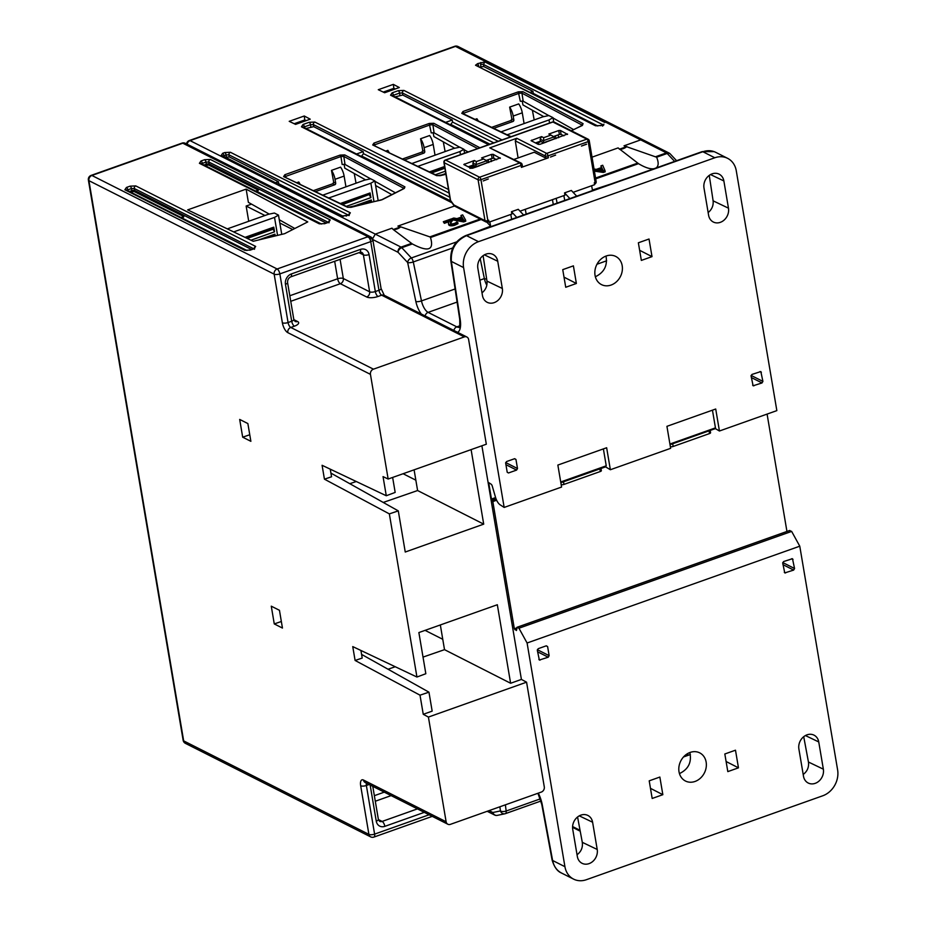 <?xml version="1.0" encoding="UTF-8"?>
<svg xmlns="http://www.w3.org/2000/svg" width="926" height="926" viewBox="0 0 926 926"><rect width="100%" height="100%" fill="white"/><g stroke="black" fill="none" stroke-linecap="round" stroke-linejoin="round"><path stroke-width="1.39" d="M789.577 530.586L791.637 531.408L518.954 628.222L516.997 627.296L516.465 630.525L514.335 628.742L492.829 501.579L491.463 499.045L488.685 482.596L491.116 484.182A2.118 0.868 70.5 0 1 492.262 486.069L495.491 497.216A8.461 3.461 70.5 0 0 500.075 504.774L504.161 507.436L463.59 267.579A21.136 17.733 -63.2 0 1 478.487 241.674L714.814 157.767A21.136 17.733 -63.2 0 1 727.628 158.346A21.136 17.733 -63.2 0 1 736.274 170.766L776.845 410.623L719.433 431.007L715.266 428.53M767.087 414.096L786.938 531.443M687.729 753.521L687.856 754.401L685.124 755.361M576.701 196.162L571.342 190.455L564.559 192.874L569.884 198.581M516.801 217.436L511.476 211.718L518.259 209.311L523.618 215.017M429.849 236.882L430.486 237.519C434.294 250.194 428.252 252.335 412.348 243.955L393.237 229.521A12.223 10.244 -63.2 0 0 400.738 226.858L429.849 236.882L480.166 219.022M187.11 144.213A4.225 3.542 -63.2 0 1 190.061 140.625L455.476 46.393L640.711 139.884L624.031 145.81L656.627 157.223C658.861 162.652 658.641 166.252 655.967 168.023M653.999 168.729C650.168 169.261 645.005 167.571 638.5 163.659L618.105 147.905L592.027 157.165M626.879 146.563A12.223 10.244 -63.2 0 1 619.378 149.225L626.879 146.563M525.285 209.311L526.176 214.103M679.013 771.763A15.788 13.242 -63.2 0 1 684.603 755.836A15.788 13.242 -63.2 0 1 699.373 752.699A15.788 13.242 -63.2 0 1 704.397 772.909A15.788 13.242 -63.2 0 1 685.159 780.861A15.788 13.242 -63.2 0 1 679.013 771.763M679.418 773.523L679.904 773.372C688.527 769.031 691.838 762.086 689.835 752.525M537.346 649.682L549.141 655.654L547.613 646.58L546.12 645.873M782.759 562.545L794.554 568.518L792.482 558.702L783.616 561.55L782.725 563.112L784.762 572.916L793.663 570.08L782.991 564.675M751.102 375.412L762.908 381.396L760.836 371.569L751.97 374.428L751.079 375.979L753.116 385.783L762.017 382.947L751.345 377.542M505.689 462.549L517.495 468.533L515.956 459.458L514.474 458.752M547.613 646.58L546.317 645.804L538.203 648.686L537.312 650.237L539.349 660.041L548.25 657.205L537.578 651.8M597.664 169.585L601.981 168.046L602.687 169.62A20.708 7.443 -9.6 0 0 603.382 170.558A42.376 15.233 -9.6 0 0 601.113 170.141L597.664 169.585M602.722 170.419L602.178 169.215L600.06 169.967M602.178 169.215L601.981 168.046M602.884 170.778L602.687 169.62M594.203 169.979L603.185 171.275L605.014 170.627L602.699 165.256L600.916 165.893L601.692 167.49L596.367 169.377L594.029 169.018M601.379 167.606L600.916 165.893M605.014 170.627L605.21 171.796L603.382 172.444L594.399 171.148M603.382 172.444L603.185 171.275M463.035 219.786L462.363 218.652L460.511 219.312M465.57 220.029L462.664 214.878L460.951 215.48L461.808 216.904L456.946 218.629L453.786 218.027L452.004 218.663L463.486 220.77L465.57 220.029L465.766 221.198L463.683 221.939L463.486 220.77M452.131 219.45L452.004 218.663M463.683 221.939L452.235 219.832M461.391 217.054L460.951 215.48M458.231 218.883L462.155 217.483L463.59 219.89L458.231 218.883M462.363 218.652L462.155 217.483M452.177 219.474L451.159 218.964L443.311 221.742L444.144 222.171L450.395 219.948A74.485 26.773 -9.6 0 0 448.89 222.078A13.589 4.885 -9.6 0 0 448.415 223.305A5.776 2.072 -9.6 0 0 448.439 223.444A5.776 2.072 -9.6 0 0 449.538 224.405A3.935 1.412 -9.6 0 0 454.631 224.046L457.803 222.541L456.68 222.066A7.512 2.697 170.4 0 1 455.847 222.703A5.649 2.026 170.4 0 1 454.272 223.455A2.697 0.972 170.4 0 1 452.386 223.861A2.361 0.845 170.4 0 1 450.893 223.629L450.835 221.441A62.956 22.629 170.4 0 1 452.177 219.474L452.374 220.643A62.956 22.629 -9.6 0 0 451.031 222.599L450.835 221.441M450.881 223.629L450.36 222.483M451.031 222.61L450.557 223.652M448.439 223.444L448.635 224.613A5.776 2.072 170.4 0 0 449.735 225.574A3.935 1.412 170.4 0 0 454.828 225.215L458 223.71L457.803 222.541M448.612 224.474L448.415 223.305L448.612 224.474M449.191 221.615L444.341 223.328L444.144 222.171M444.341 223.328L443.311 221.742M504.161 507.436L561.573 487.053L557.857 465.06L606.646 447.744L610.361 469.737L605.581 466.854M719.433 431.007L715.717 409.014L666.928 426.33L670.644 448.334L610.361 469.737M703.992 188.001A11.552 9.688 -63.2 0 1 708.089 176.345A11.552 9.688 -63.2 0 1 718.9 174.053A11.552 9.688 -63.2 0 1 723.866 180.952L728.473 208.176A11.552 9.688 -63.2 0 1 724.155 220.041A11.552 9.688 -63.2 0 1 713.101 221.904A11.552 9.688 -63.2 0 1 708.598 215.237L703.992 188.001M477.851 268.297A11.552 9.688 -63.2 0 1 481.937 256.641A11.552 9.688 -63.2 0 1 492.759 254.337A11.552 9.688 -63.2 0 1 497.725 261.236L502.332 288.472A11.552 9.688 -63.2 0 1 498.014 300.337A11.552 9.688 -63.2 0 1 486.96 302.189A11.552 9.688 -63.2 0 1 482.458 295.533L477.851 268.297M595.048 275.346A15.788 13.242 -63.2 0 1 600.638 259.43A15.788 13.242 -63.2 0 1 615.42 256.282A15.788 13.242 -63.2 0 1 620.443 276.492A15.788 13.242 -63.2 0 1 601.194 284.456A15.788 13.242 -63.2 0 1 595.048 275.346M762.908 381.396L762.017 382.947M517.495 468.533L516.604 470.084L508.49 472.966L507.193 472.179L505.665 463.116L506.557 461.553L514.671 458.683L515.956 459.458M652.008 256.629L641.348 260.414L638.361 242.786L649.022 239.012L652.008 256.629L639.635 250.309M576.377 283.483L565.728 287.268L562.742 269.64L573.402 265.855L576.377 283.483L564.015 277.152M577.338 856.527A11.552 9.688 116.8 0 0 581.841 863.182A11.552 9.688 116.8 0 0 592.895 861.33A11.552 9.688 116.8 0 0 597.212 849.466L592.605 822.23A11.552 9.688 -63.2 0 0 587.64 815.331A11.552 9.688 -63.2 0 0 576.829 817.635A11.552 9.688 -63.2 0 0 572.731 829.291L577.338 856.527M791.637 531.408L799.775 546.19L837.613 769.888A21.136 17.733 -63.2 0 1 822.728 795.793L586.401 879.7A21.136 17.733 -63.2 0 1 573.588 879.121A21.136 17.733 -63.2 0 1 564.929 866.701L527.091 643.003L518.954 628.222M799.775 546.19L527.091 643.003M803.49 776.231A11.552 9.688 116.8 0 0 807.981 782.898A11.552 9.688 116.8 0 0 819.047 781.035A11.552 9.688 116.8 0 0 823.353 769.17L818.746 741.946A11.552 9.688 -63.2 0 0 813.792 735.047A11.552 9.688 -63.2 0 0 802.969 737.339A11.552 9.688 -63.2 0 0 798.883 748.995L803.49 776.231M649.207 780.838L659.856 777.053L662.842 794.682L652.182 798.467L649.207 780.838M549.141 655.654L548.25 657.205M794.554 568.518L793.663 570.08M724.827 753.984L735.487 750.199L738.462 767.828L727.813 771.613L724.827 753.984M557.082 203.13L556.19 198.338M553.285 204.484L552.463 199.657M472.098 233.306L490.63 226.187L486.833 222.124M490.63 226.187L489.831 221.893M564.929 866.701L552.614 860.486A4.225 1.401 169.5 0 1 552.093 859.965C554.234 867.037 557.348 871.378 561.457 872.998C556.734 870.463 553.794 866.296 552.614 860.486L542.289 804.902A19.029 7.79 -109.5 0 0 538.319 793.142M577.048 854.767C581.192 851.607 582.94 847.464 582.292 842.324L577.569 816.987M803.189 774.472C807.333 771.323 809.081 767.168 808.444 762.029L803.722 736.691M499.89 806.789L500.41 810.933A4.225 1.829 -7.2 0 0 506.152 811.014A4.225 1.725 70.5 0 1 505.457 813.63A4.225 1.725 70.5 0 1 505.365 813.653A4.225 3.854 78.2 0 1 504.913 813.78A4.225 4.225 0 0 0 505.457 813.63L540.981 801.013L505.55 813.584M708.158 212.598C711.92 209.438 713.576 205.514 713.113 200.826L709.258 175.373M482.006 292.882C485.78 289.722 487.435 285.798 486.972 281.11L483.117 255.669M595.36 276.758C604.157 272.452 607.711 265.554 605.986 256.074M726.1 761.508L738.462 767.828M650.48 788.35L662.842 794.682M457.594 332.33A19.029 7.79 -109.5 0 0 460.245 319.817L451.356 261.41C450.638 249.314 455.696 240.725 466.53 235.644L702.857 151.737C707.418 150.186 711.666 150.371 715.601 152.281M486.821 285.243A10.568 4.329 70.5 0 1 484.379 278.576L480.189 258.655M456.599 241.906L411.375 257.96A4.225 1.725 70.5 0 1 413.285 261.954A4.225 1.204 168.1 0 1 407.66 262.556L415.855 301.506A14.804 6.054 -109.5 0 0 421.295 314.007M591.633 185.744L592.432 190.05L611.438 183.834M564.744 200.41L563.865 195.606M511.661 219.254L510.782 214.45M511.476 211.718L511.858 214.068L489.044 222.171L488.222 221.765M520.018 211.174L564.941 195.224L564.559 192.874M596.981 264.234L606.646 260.796M586.389 144.155L581.447 146.065L586.575 144.248M550.484 157.061L555.6 155.082L550.484 157.061M483.222 180.94L488.315 178.973L483.222 180.94M563.922 135.821L561.075 134.386L560.438 130.45L567.557 134.42M560.438 130.45L558.737 130.531L559.362 134.455L561.075 134.386M559.362 134.455L553.482 136.55M540.46 141.169L540.136 139.166L543.226 140.729L554.061 136.874L554.454 138.854L543.539 142.731L540.46 141.169L535.448 142.951M496.66 159.7L493.813 158.265L493.176 154.329L500.306 158.3M493.176 154.329L491.475 154.411L492.1 158.334L493.813 158.265M492.1 158.334L486.219 160.429M476.277 166.611L487.192 162.733L486.798 160.754L475.964 164.608L476.277 166.611L473.198 165.048L468.186 166.83M450.302 200.178L443.913 162.397A2.118 0.764 -9.6 0 0 444.179 162.687L450.568 200.467A2.118 0.764 -9.6 0 1 450.302 200.178A2.118 2.118 0 0 0 450.684 201.081A2.118 1.157 -36.6 0 1 450.568 200.467L453.89 204.959L485.004 220.654A2.118 1.771 116.8 0 0 487.157 221.962A2.118 0.868 70.5 0 0 487.527 222.008L488.396 221.696A2.118 0.868 70.5 0 0 488.708 220.226L489.044 222.171M454.226 205.757A2.118 1.157 -36.6 0 1 454.006 205.572A2.118 1.157 -36.6 0 1 453.89 204.959A2.118 1.771 -63.2 0 0 454.759 206.197L485.872 221.904A2.118 2.118 0 0 0 487.527 222.008A2.118 0.868 70.5 0 0 487.852 220.538A2.118 0.764 -9.6 0 1 485.004 220.654L478.094 179.806L444.179 162.687A2.118 1.771 -63.2 0 1 445.661 160.094L479.587 177.225A2.118 0.868 70.5 0 1 480.941 179.679L487.852 220.538L488.708 220.226M573.101 192.33L594.619 184.691L594.284 182.746L595.105 182.457A2.118 0.764 -9.6 0 0 596.159 181.577A2.118 2.118 0 0 1 594.781 183.927A2.118 0.868 -109.5 0 0 595.105 182.457L588.195 141.609A2.118 0.868 -109.5 0 0 586.841 139.143L546.699 153.392A2.118 0.868 70.5 0 1 548.065 155.857L588.195 141.609A2.118 0.764 -9.6 0 0 589.249 140.729L596.159 181.577M541.71 141.805L540.263 141.632L537.335 143.9M470.072 167.78L472.978 165.523L474.448 165.685M558.737 130.531L548.852 134.038L550.947 135.092L543.678 137.673L543.539 142.731M472.873 163.057L475.964 164.608L476.415 161.552L474.32 160.499L472.873 163.057L473.198 165.048M522.206 166.205L521.419 167.374L548.377 157.802L545.53 157.929L534.221 152.223L513.895 159.446M515.273 140.856L545.217 155.962A2.118 1.771 116.8 0 1 546.699 153.392L516.754 138.275L515.273 140.856L518.097 157.952M522.472 166.495L522.125 164.55A2.118 2.118 0 0 0 521.002 163.034A2.118 1.771 116.8 0 1 521.859 164.249A2.118 0.764 169.9 0 1 522.125 164.55A2.118 0.764 169.9 0 1 521.072 165.43A2.118 0.868 -109.5 0 0 519.717 162.976L479.587 177.225A2.118 1.771 -63.2 0 0 478.094 179.806A2.118 0.764 -9.6 0 0 480.941 179.679L521.072 165.43L521.419 167.374M543.678 137.673L541.583 136.62L531.073 140.648L538.295 144.387L539.997 144.317L567.499 134.015M554.061 136.874L550.947 135.092M541.583 136.62L540.136 139.166M491.475 154.411L481.589 157.918L486.798 160.754M483.685 158.971L476.415 161.552M474.32 160.499L463.81 164.527L471.033 168.266L472.735 168.196L500.248 157.895M516.754 138.275L489.773 147.859L519.717 162.976A2.118 1.771 116.8 0 1 521.002 163.034L489.773 147.859M683.492 756.97L690.368 754.528M604.736 467.063L606.241 465.813L603.382 448.902M599.874 468.892L600.314 471.508L563.957 484.425L563.517 481.798M561.156 484.564A2.118 0.764 -9.6 0 0 563.957 484.425M600.314 471.508A2.118 0.764 -9.6 0 0 601.368 470.639L601.009 468.487M713.934 429.108L670.308 444.607M714.594 428.993L715.451 427.87L712.453 410.172M709.073 430.949L709.524 433.565L673.167 446.471L672.716 443.855M670.355 446.621A2.118 0.764 -9.6 0 0 673.167 446.471M709.524 433.565A2.118 0.764 -9.6 0 0 710.578 432.697L710.207 430.544M454.469 206.012L397.891 226.094L400.738 226.858L393.237 229.521L391.964 228.201L375.296 234.116L190.061 140.625A4.225 1.725 70.5 0 0 189.309 140.532L454.724 46.3A4.225 1.725 -109.5 0 1 455.476 46.393A4.225 3.542 -63.2 0 1 458.034 46.508L669.012 152.998A4.225 3.542 -63.2 0 1 669.776 153.542M393.342 84.37L378.283 89.706L384.649 92.75L399.314 87.542L393.342 84.37L393.874 88.329L395.17 89.023M480.768 62.505L480.594 64.588A2.118 0.671 171.4 0 1 483.441 64.461L484.865 61.903L477.642 63.616L475.524 65.225L596.772 125.832L600.812 125.473A2.118 0.868 70.5 0 1 601.182 125.519L602.895 124.755M304.26 115.993L289.213 121.329L295.568 124.385L310.233 119.176L304.26 115.993L304.793 119.952L306.089 120.646M532.392 110.24L534.186 119.905M522.218 100.98L522.947 104.927L543.759 116.641M475.073 119.396L476.925 118.736A10.151 4.155 -109.5 0 1 478.21 120.901M524.081 123.494L522.276 112.822A10.151 4.155 -109.5 0 0 518.734 103.897L509.647 107.115L511.835 118.922L510.967 120.496L491.648 127.348M443.311 141.863L445.105 151.54M454.689 148.264L433.877 136.55L433.148 132.603M389.128 152.524A10.151 4.155 -109.5 0 0 387.844 150.359L385.992 151.019M402.567 158.971L421.886 152.119L422.765 150.556L420.566 138.75A10.151 4.155 70.5 0 1 424.108 147.674L424.768 151.563L422.765 150.556M435.012 155.117L433.206 144.444A10.151 4.155 -109.5 0 0 429.652 135.52L420.566 138.75M354.241 173.486L356.035 183.163M365.608 179.887L344.796 168.173L344.067 164.226M296.91 182.642L298.762 181.994A10.151 4.155 -109.5 0 1 300.047 184.158M345.93 186.751L344.125 176.079A10.151 4.155 -109.5 0 0 340.583 167.143L331.485 170.372L333.684 182.179L332.816 183.742L313.486 190.606M294.19 123.725L304.793 119.952M375.62 185.524L391.814 194.645M345.016 164.434L342.157 164.515L340.942 156.529L343.801 156.413A1.273 1.076 -62 0 1 344.715 154.908L404.917 186.878A1.273 1.076 -62 0 0 404.002 188.395L343.801 156.413L345.016 164.434L370.62 178.845M374.903 181.264L395.414 192.805M477.642 148.565L432.882 124.79L434.097 132.812L459.69 147.222M463.972 149.63L468.093 151.957M450.43 124.825L452.559 122.047L452.258 120.021L402.752 95.031L402.44 92.947L399.592 93.075A2.118 0.868 -109.5 0 0 398.249 90.679L392.115 92.855A2.118 0.868 70.5 0 1 393.457 95.251L392.636 95.656M533.272 93.781L532.948 91.373L530.332 92.299M278.772 184.135L278.437 181.727L275.832 182.654M225.62 157.316L229.254 156.899L278.437 181.727M361.348 156.448L363.49 153.67L363.177 151.644L356.522 154.005M305.985 128.506L313.671 126.654L363.177 151.644M480.119 66.95L483.754 66.545L532.948 91.373M434.097 132.812L431.227 132.893L429.213 123.471L433.796 123.285L479.888 147.766M582.199 125.16L521.963 93.167L523.167 101.189L520.308 101.27L518.294 91.848L522.866 91.651L583.067 123.633L582.477 125.184L571.458 130.786M523.167 101.189L548.771 115.6M553.053 118.007L573.564 129.559M489.275 144.433L391.814 95.239A2.118 1.771 116.8 0 0 390.54 95.181L488.592 144.676M501.985 139.919L403.933 90.424A2.118 1.771 116.8 0 0 402.44 92.947L498.176 141.273M341 216.14L222.367 155.672A2.118 1.771 116.8 0 0 221.094 155.614L341 216.14L348.766 215.145A2.118 0.868 -109.5 0 0 348.384 215.098L342.284 216.198M451.228 201.81L302.744 126.862A2.118 1.771 116.8 0 0 301.459 126.804L451.923 202.748M478.719 66.244L478.51 65.318A2.118 0.729 -12.4 0 0 477.735 65.746M478.51 65.318L477.642 63.616M475.524 65.225L595.499 125.774A2.118 1.771 -63.2 0 1 596.784 125.832L596.772 125.832M348.824 214.925A2.118 1.771 -63.2 0 1 350.341 212.818L230.435 152.292A2.118 1.771 116.8 0 0 228.93 154.816L226.094 154.943A2.118 0.868 -109.5 0 0 224.74 152.547L222.668 153.288A2.118 0.868 70.5 0 1 224.011 155.684L223.189 156.089M229.254 156.899L228.93 154.816L348.373 215.098A2.118 0.868 -109.5 0 0 348.118 215.376M346.081 216.071L346.683 215.885M448.497 189.506L314.863 122.047A2.118 1.771 116.8 0 0 313.358 124.57L310.511 124.697A2.118 0.868 -109.5 0 0 309.168 122.301L303.034 124.478A2.118 0.868 70.5 0 1 304.388 126.874L303.566 127.279M395.066 96.883L402.752 95.031M600.557 125.728A2.118 0.868 70.5 0 1 600.8 125.485L603.879 124.246L603.613 125.265M603.347 124.987L602.56 126.144M522.866 91.651A1.273 1.076 -62 0 0 521.963 93.167L519.092 93.283L462.815 113.516M433.796 123.285A1.273 1.076 -62 0 0 432.882 124.79L430.023 124.906L373.734 145.139M285.926 177.375L284.849 174.725L340.131 155.093L340.942 156.529L284.664 176.762M382.438 199.565A1.273 0.776 -117 0 0 382.056 199.599L403.944 188.476A1.273 0.776 63 0 1 404.315 188.429L382.438 199.565L351.07 207.32M351.22 207.285L347.516 207.262A1.273 1.053 -64.4 0 1 348.257 207.285L284.606 177.04M347.516 207.262L283.611 176.6A1.273 1.053 -64.4 0 1 284.363 176.623M445.927 174.296L440.139 175.697M440.301 175.662L436.586 175.639A1.273 1.053 -64.4 0 1 437.338 175.662L373.687 145.417M436.586 175.639L372.692 144.977A1.273 1.053 -64.4 0 1 373.444 145M375.007 145.752L373.93 143.102L429.213 123.471M581.841 125.508A1.273 0.776 63 0 1 582.477 125.184M582.165 125.184L582.153 125.137A1.273 1.076 -62 0 1 583.067 123.633M510.701 136.828L461.773 113.354A1.273 1.053 -64.4 0 1 462.514 113.377L462.757 113.782M464.076 114.118L463 111.479L518.294 91.848M383.271 92.091L393.874 88.329M361.209 204.785L370.55 201.463L366.36 203.535M341.879 204.218L369.37 194.46L342.574 204.553M370.55 201.463L371.291 199.958L371.685 202.25M350.456 207.355L371.291 199.958M369.37 194.46L370.111 192.955L370.898 197.62L369.462 195.016M370.898 197.62L346.312 206.348M340.374 203.5L370.111 192.955M374 201.683L370.875 183.198L374.833 180.906L378.178 200.676M374.833 180.906L370.724 178.822L364.705 180.084L322.908 195.12M328.823 197.956L370.875 183.198M329.957 197.724L330.107 198.569M429.456 171.877L444.607 166.506M445.394 171.171L435.382 174.725M439.537 175.72L445.788 173.509M417.892 166.333L459.944 151.563L463.914 149.271L459.805 147.199L453.786 148.449L411.977 163.497M463.914 149.271L464.574 153.207M419.038 166.09L419.177 166.946M460.477 154.665L459.944 151.563M506.973 134.71L508.108 134.467L508.258 135.323M549.546 123.031L549.025 119.94L552.996 117.648L548.875 115.576L542.856 116.826L501.059 131.862M552.996 117.648L553.713 121.908M508.108 134.467L549.025 119.94M452.258 120.021L445.591 122.382M331.485 170.372A10.151 4.155 70.5 0 1 335.038 179.297L335.698 183.186L333.684 182.179M332.816 183.742L334.795 184.749A1.273 1.065 116.8 0 0 335.698 183.186M334.795 184.749L315.535 191.589M421.886 152.119L423.876 153.114A1.273 1.065 116.8 0 0 424.768 151.563M423.876 153.114L404.616 159.955M510.967 120.496L512.958 121.491A1.273 1.065 116.8 0 0 513.849 119.94L511.835 118.922M509.647 107.115A10.151 4.155 70.5 0 1 513.189 116.051L513.849 119.94M512.958 121.491L493.685 128.332M256.595 191.601L256.977 191.462A2.118 1.771 116.8 0 0 258.331 190.096L255.576 191.08M269.246 214.103L248.376 202.354L246.142 189.124L307.756 221.916L284.618 233.676L253.215 241.281L187.677 209.878L246.142 189.124M279.27 219.751L294.815 228.49M246.953 250.483L182.063 218.061M130.913 192.238L132.186 191.798A1.736 0.625 170.4 0 1 134.513 191.694L183.799 216.557L181.045 217.541M182.445 217.923A2.118 1.771 116.8 0 0 183.799 216.557M205.456 165.777L206.718 165.326A1.736 0.625 170.4 0 1 209.044 165.222L258.331 190.096M425.08 630.363L442.755 639.287M361.591 654.404L428.958 692.173L420.01 695.171L355.098 660.458L362.205 658.073L360.92 650.469M403.099 473.742L415.843 480.177M356.29 481.52L349.901 483.661M330.929 473.117L398.296 510.886L405.252 552.023L483.708 524.139L471.102 449.619M398.296 510.886L389.348 513.884L416.943 677.033L425.833 673.711L418.876 632.562L497.331 604.736L510.62 683.261L521.407 679.418L481.89 445.788M521.407 679.418L526.57 682.184L428.414 717.071L446.124 821.756L363.478 780.039A8.461 3.461 -109.5 0 0 360.677 785.746L368.907 834.372L183.672 740.881A4.225 3.542 116.8 0 0 185.408 743.358L370.631 836.861A4.225 4.225 0 0 0 373.954 837.069A4.225 1.725 -109.5 0 0 374.602 834.118L366.372 785.491L369.138 784.507M446.124 821.756A4.225 3.542 -63.2 0 0 447.848 824.233A4.225 3.542 -63.2 0 0 450.418 824.348L541.305 792.077A4.225 3.542 -63.2 0 0 544.291 786.903L526.57 682.184M389.348 513.884L324.436 479.17L322.086 465.292L386.281 495.746L383.04 476.612L388.156 479.031L486.324 444.214L468.614 339.506A4.225 3.542 -63.2 0 0 466.889 337.018A4.225 3.542 -63.2 0 0 464.32 336.902L373.433 369.173L290.787 327.457L294.422 326.172A4.225 1.725 70.5 0 1 291.702 321.241A4.225 1.516 -9.6 0 0 293.82 319.493L295.012 321.391A4.225 3.542 116.8 0 0 297.582 321.507L293.843 319.632M392.636 477.446L395.17 492.412L386.281 495.746M428.958 692.173L432.164 711.133L423.251 714.305L428.414 717.071M440.336 624.957L444.515 649.658L510.62 683.261M444.515 649.658L423.02 657.101M395.228 666.743L388.121 669.209M355.098 660.458L352.748 646.591L416.943 677.033M324.436 479.17L331.543 476.786L330.258 469.169M414.096 469.841L417.603 490.537L483.708 524.139M417.603 490.537L383.271 502.436M242.681 437.188L239.684 419.432L247.867 423.564L250.877 441.32L242.681 437.188L249.765 434.757M271.272 606.171L279.455 610.303L282.453 628.059L274.27 623.927L271.272 606.171M359.01 252.636L363.386 254.847L369.636 291.806A4.225 1.516 -9.6 0 0 375.331 291.551L369.08 254.592A8.461 7.095 116.8 0 0 360.492 249.395L291.412 273.922A8.461 7.095 116.8 0 0 285.451 284.282L291.702 321.241L288.067 322.537L279.849 273.899L370.736 241.628A4.225 1.725 70.5 0 0 368.027 236.709A4.225 3.542 -63.2 0 1 370.585 236.825L185.362 143.322A4.225 3.542 116.8 0 0 182.792 143.206L368.027 236.709L277.129 268.98L91.894 175.477A4.225 3.542 116.8 0 0 88.919 180.663L274.154 274.154L282.372 322.78A8.461 3.461 -109.5 0 0 287.801 332.642L370.446 374.359L388.156 479.031M420.01 695.171L423.251 714.305M370.446 374.359A4.225 3.542 -63.2 0 1 373.433 369.173M251.525 204.125L246.142 206.035L248.724 221.256M274.27 623.927L281.342 621.496M129.443 191.497L131.816 190.652L131.434 188.557L134.293 188.499L134.652 190.455A2.118 0.695 -10.5 0 0 131.816 190.652L131.874 190.582M250.471 250.043A2.118 0.868 -109.5 0 0 250.089 249.997L246.05 250.356A2.118 1.771 116.8 0 0 244.777 250.298L250.471 250.043L254.106 248.758L255.68 246.42L135.775 185.906A2.118 1.771 116.8 0 0 134.293 188.499L253.643 248.735M255.68 246.42A2.118 1.771 116.8 0 0 254.164 248.527M127.001 190.258L127.8 189.842L127.962 190.744M246.05 250.356L126.156 189.83A2.118 1.771 116.8 0 0 124.871 189.772L126.445 187.446L130.091 186.161L135.775 185.906M203.975 165.036L206.359 164.191L205.966 162.096L208.825 162.038L209.183 163.995A2.118 0.695 -10.5 0 0 206.359 164.191L206.405 164.122M319.308 223.837L199.403 163.312A2.118 1.771 116.8 0 1 200.687 163.37L320.581 223.895A2.118 1.771 116.8 0 0 319.308 223.837L325.003 223.583L328.637 222.286L330.212 219.96L210.306 159.446A2.118 1.771 116.8 0 0 208.825 162.038L328.174 222.275M330.212 219.96A2.118 1.771 116.8 0 0 328.695 222.066M201.532 163.798L202.331 163.381L202.493 164.284M292.743 229.544L279.826 223.027M264.929 215.503L246.142 206.035M277.569 235.389L274.524 217.402L278.494 215.11L274.374 213.038L268.355 214.288L227.333 228.872M258.504 239.996L274.941 234.162L275.242 235.945M245.031 237.357L273.76 227.159L274.547 231.824L250.969 240.193M233.665 231.905L274.524 217.402M278.494 215.11L281.747 234.371M269.524 237.334L274.2 235.667L274.941 234.162M274.547 231.824L273.112 229.22L247.23 238.41M246.536 238.075L273.02 228.664L273.76 227.159M182.04 143.113A4.225 1.725 70.5 0 1 182.792 143.206L91.894 175.477A4.225 1.725 -109.5 0 0 91.142 175.384L182.04 143.113A4.225 4.225 0 0 1 185.362 143.322M88.919 180.663A4.225 1.516 170.4 0 1 88.387 180.072L183.14 740.291A4.225 1.516 -9.6 0 0 183.672 740.881L88.919 180.663M496.637 500.237L492.829 501.579M514.335 628.742L516.847 627.851M491.463 499.045L495.595 497.575M784.287 572.28L785.549 572.962M538.874 659.416L540.136 660.088M454.77 225.226L454.573 224.057M449.735 225.574L449.538 224.405M793.026 559.454L791.533 558.748M430.486 237.519L481.161 219.52M367.518 236.882L398.064 252.3L407.66 262.556A4.225 2.813 136.9 0 1 411.375 257.96L401.78 247.705L412.348 243.955M643.234 140.058L640.711 139.884L666.454 152.883L656.002 156.598M495.653 815.308A4.225 3.542 -63.2 0 1 494.553 814.996A4.225 3.542 -63.2 0 1 492.817 812.507A4.225 3.854 78.2 0 0 497.32 815.366L504.913 813.78A4.225 3.854 78.2 0 1 500.41 810.933L492.817 812.507L489.078 810.62M460.245 319.817A4.225 1.644 -8.6 0 1 459.701 319.169L450.812 260.75A4.225 1.644 -8.6 0 0 451.356 261.41L463.59 267.579M582.292 842.324L597.212 849.466M579.271 815.852L592.605 822.23M805.423 735.557L818.746 741.946M808.444 762.029L823.353 769.17M495.861 498.373L491.787 499.82M492.516 500.804L496.29 499.461M516.882 629.009L514.879 629.726M789.832 530.494L517.148 627.307M676.582 160.707L670.204 153.89A4.225 2.813 136.9 0 0 667.195 153.473L674.614 161.402M752.63 385.158L753.903 385.829M761.369 372.321L759.887 371.615M670.204 153.89A4.225 4.225 0 0 0 669.012 152.998A4.225 3.542 -63.2 0 0 666.454 152.883A4.225 1.725 70.5 0 1 667.195 153.473L656.627 157.223M411.503 243.399L401.039 247.115A4.225 3.542 -63.2 0 0 398.064 252.3A4.225 2.813 136.9 0 1 401.78 247.705A4.225 1.725 -109.5 0 0 401.039 247.115L375.296 234.116L372.321 239.302M540.309 798.883L506.152 811.014L505.376 804.833M542.289 804.902A4.225 1.401 169.5 0 1 541.768 804.381L552.093 859.965M710.531 174.563L723.866 180.952M713.113 200.826L728.473 208.176M516.604 470.084L505.932 464.678M507.216 472.283L508.49 472.966M484.391 254.858L497.725 261.236M486.972 281.11L502.332 288.472M450.812 260.75C450.071 248.897 455.06 240.494 465.778 235.551L702.105 151.644A4.225 1.725 70.5 0 1 702.857 151.737L714.814 157.767M478.487 241.674L466.53 235.644A4.225 1.725 70.5 0 0 465.778 235.551M459.261 327.272A14.804 6.054 70.5 0 1 456.831 326.866L428.101 312.375L457.097 302.073M425.15 315.951A4.225 3.542 116.8 0 1 428.101 312.375A10.568 4.329 70.5 0 1 421.48 300.904A4.225 1.204 168.1 0 1 415.855 301.506M484.379 278.576L479.865 280.184M455.106 288.97L421.48 300.904L413.285 261.954L452.698 247.96M459.759 325.825L456.831 326.866A4.225 3.542 116.8 0 0 453.879 330.455M595.696 178.857L638.5 163.659M637.644 163.115L595.557 178.047M486.578 278.552L484.541 279.27M443.913 162.397A2.118 2.118 0 0 1 445.29 160.048A2.118 0.868 70.5 0 1 445.661 160.094L552.915 122.024A2.118 0.868 -109.5 0 0 552.533 121.977A2.118 0.868 -109.5 0 0 552.278 122.244M554.199 122.082L588.114 139.201A2.118 1.771 -63.2 0 0 586.841 139.143L552.915 122.024A2.118 1.771 -63.2 0 1 554.199 122.082A2.118 2.118 0 0 0 552.533 121.977L445.29 160.048M548.377 157.802L548.065 155.857A2.118 0.752 170.9 0 1 545.217 155.962L545.53 157.929M555.461 135.844L555.936 138.657M558.633 137.696L558.158 134.883M488.199 159.723L488.673 162.536M491.37 161.575L490.896 158.763M531.906 141.169L531.709 140.127M464.644 165.048L464.447 164.006M479.066 165.951A12.026 10.093 116.8 0 0 475.188 167.328M546.328 142.06A12.026 10.093 116.8 0 0 542.451 143.437M572.604 826.559L580.058 830.321M606.241 465.813L560.716 481.983M715.451 427.87L669.926 444.029M303.034 124.478L301.459 126.804M314.863 122.047L309.168 122.301M392.115 92.855L390.54 95.181M403.933 90.424L398.249 90.679M283.611 176.6L284.849 174.725M340.131 155.093L344.715 154.908M404.917 186.878L404.315 188.429M372.692 144.977L373.93 143.102M475.2 166.067L470.906 168.208A1.273 0.776 -117 0 1 471.126 167.976M461.773 113.354L463 111.479M604.84 122.463L484.865 61.903M595.499 125.774L601.182 125.519M348.766 215.145L350.341 212.818M222.668 153.288L221.094 155.614M230.435 152.292L224.74 152.547M451.101 124.582L489.947 144.19M493.766 142.835L452.559 122.047M597.779 125.971L533.249 93.399M343.291 216.337L278.749 183.753M362.02 156.205L450.568 200.896M449.805 197.238L363.49 153.67M313.671 126.654L313.358 124.57L449.098 193.083M483.754 66.545L483.441 64.461L603.081 124.848M480.594 64.588L480.907 66.672M224.219 156.598L224.011 155.684L226.094 154.943L226.407 157.026M304.585 127.8L304.388 126.874L310.511 124.697L310.835 126.781M393.666 96.165L393.457 95.251L399.592 93.075L399.905 95.158M380.933 200.097L382.056 199.599A1.273 0.776 -117 0 0 381.836 199.831M348.257 207.285L380.771 200.143M471.508 167.942A1.273 0.776 -117 0 0 471.137 167.976L475.05 165.986M430.949 172.595L444.804 167.675M444.897 168.231L431.643 172.93M344.125 176.079L335.038 179.297M433.206 144.444L424.108 147.674M522.276 112.822L513.189 116.051M321.484 224.023L256.977 191.462M251.571 249.476L134.652 190.455A2.118 1.771 -63.2 0 1 134.513 191.694M326.102 223.004L209.183 163.995A2.118 1.771 -63.2 0 1 209.044 165.222M199.403 163.312L200.988 160.985L204.623 159.7L210.306 159.446M244.777 250.298L124.871 189.772M429.097 814.764L374.602 834.118A4.225 1.516 -9.6 0 1 368.907 834.372A4.225 3.542 116.8 0 0 370.631 836.861M417.452 808.884L382.137 821.431L378.398 819.545M375.296 801.233L391.131 795.608M369.08 254.592A4.225 1.516 170.4 0 1 363.386 254.847A4.225 3.542 116.8 0 0 361.649 252.358L359.844 252.347A4.225 1.725 -109.5 0 0 360.492 249.395M334.668 261.282L337.631 278.772A4.225 1.516 170.4 0 1 343.326 278.518L340.085 259.361M384.278 792.147L374.359 795.677M384.846 826.351A4.225 1.725 70.5 0 0 382.137 821.431A4.225 3.542 -63.2 0 1 379.567 821.316L378.375 819.417A4.225 1.516 170.4 0 1 376.257 821.154A8.461 7.095 116.8 0 0 384.846 826.351L424.305 812.345M130.091 186.161A2.118 0.868 -109.5 0 1 131.434 188.557L127.8 189.842A2.118 0.868 -109.5 0 0 126.445 187.446M204.623 159.7A2.118 0.868 -109.5 0 1 205.966 162.096L202.331 163.381A2.118 0.868 -109.5 0 0 200.988 160.985M359.844 252.347L290.764 276.862A4.225 1.725 -109.5 0 0 291.412 273.922M290.764 276.862C288.53 277.962 287.465 279.849 287.569 282.546A4.225 1.516 170.4 0 1 285.451 284.282M279.849 273.899A4.225 1.725 -109.5 0 0 277.129 268.98A4.225 3.542 116.8 0 0 274.154 274.154A4.225 1.516 -9.6 0 0 279.849 273.899M290.741 301.309L340.34 283.703L366.661 296.991A4.225 3.542 116.8 0 0 369.636 291.806L343.326 278.518A4.225 3.542 -63.2 0 1 340.34 283.703A4.225 1.725 -109.5 0 1 337.631 278.772L289.803 295.753M372.854 239.892A4.225 1.516 170.4 0 1 370.736 241.628L378.965 290.266L375.331 291.551A4.225 1.725 -109.5 0 0 378.04 296.482L381.674 295.186A4.225 1.725 70.5 0 1 378.965 290.266A4.225 1.516 -9.6 0 0 381.072 288.518L372.854 239.892A4.225 4.225 0 0 0 370.585 236.825M370.145 785.017L376.257 821.154M282.372 322.78A4.225 1.516 -9.6 0 0 288.067 322.537A4.225 1.725 -109.5 0 0 290.787 327.457A4.225 3.542 116.8 0 0 287.801 332.642M294.422 326.172A8.461 3.044 -9.6 0 0 297.582 321.507M366.661 296.991A8.461 3.044 -9.6 0 0 378.04 296.482M466.889 337.018L384.244 295.301A4.225 3.542 116.8 0 0 381.674 295.186L464.32 336.902M366.465 783.153A4.225 1.725 -109.5 0 0 366.372 785.491A4.225 1.516 170.4 0 1 360.677 785.746M363.478 780.039A4.225 3.542 116.8 0 0 365.203 782.516L447.848 824.233M132.186 191.798A2.118 0.868 70.5 0 1 131.816 190.652M254.106 248.758A2.118 0.868 -109.5 0 0 253.724 248.712A2.118 0.868 -109.5 0 0 253.458 248.978M254.453 249.279L254.696 248.214L250.089 249.997A2.118 0.868 -109.5 0 0 249.835 250.24M206.718 165.326A2.118 0.868 70.5 0 1 206.359 164.191M328.637 222.286A2.118 0.868 -109.5 0 0 328.255 222.24A2.118 0.868 -109.5 0 0 327.989 222.518M325.003 223.583A2.118 0.868 -109.5 0 0 324.621 223.536A2.118 0.868 -109.5 0 0 324.366 223.779M561.422 872.986L573.588 879.121M537.937 793.281L541.768 804.381M487.203 811.292L494.553 814.996A4.225 4.225 0 0 0 497.32 815.366M715.543 152.246L727.628 158.346M459.701 319.169C459.875 325.825 459.701 328.556 459.192 327.364L459.481 327.202M702.105 151.644L714.154 151.644M516.997 627.296L789.681 530.482M450.684 201.081L454.006 205.572A2.118 2.118 0 0 0 454.759 206.197M589.249 140.729A2.118 2.118 0 0 0 588.114 139.201M474.691 167.502L479.228 165.893M541.953 143.623L546.49 142.002M572.569 827.346L580.22 831.212M605.384 466.935L560.901 482.724M349.102 215.619L349.357 214.612L348.384 215.098M471.137 167.976L469.91 168.405M445.904 174.215L437.338 175.662M571.296 130.705L582.408 125.427M511.094 136.689L462.514 113.377M458.034 46.508A4.225 4.225 0 0 0 454.724 46.3M189.309 140.532A4.225 4.225 0 0 0 186.543 143.924M432.257 816.362L373.954 837.069M287.569 282.546L293.82 319.493M372.773 786.348L378.375 819.417M384.278 295.325L381.072 288.518M328.985 222.819L329.228 221.754L324.621 223.536L320.593 223.895M91.142 175.384A4.225 4.225 0 0 0 88.387 180.072M183.14 740.291A4.225 4.225 0 0 0 185.408 743.358"/></g></svg>
